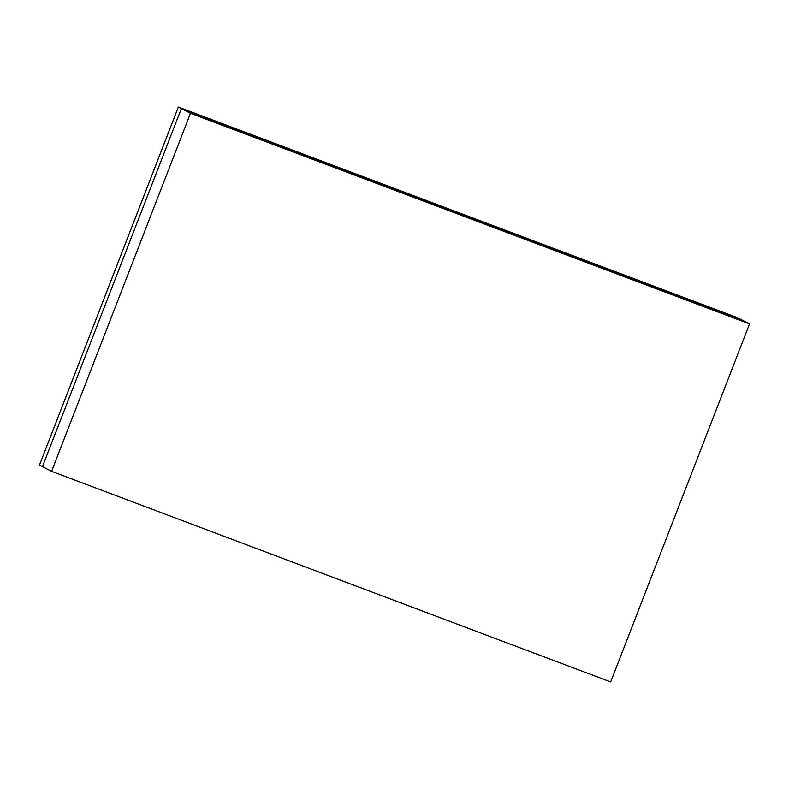<?xml version="1.0" encoding="UTF-8"?>
<svg xmlns="http://www.w3.org/2000/svg" width="789" height="789" viewBox="0 0 789 789"><rect width="100%" height="100%" fill="white"/><g stroke="black" fill="none" stroke-linecap="round" stroke-linejoin="round"><path stroke-width="1.18" d="M178.324 107.048L39.48 465.115L178.353 107.067L737.439 317.671L178.324 107.048L740.437 319.21L181.352 108.606L42.468 466.654L51.591 471.339L610.676 681.952L749.55 323.904L190.465 113.291L51.591 471.339M749.55 323.904L740.437 319.21L181.352 108.606L42.468 466.654L39.48 465.115L178.353 107.067L190.465 113.291"/></g></svg>
